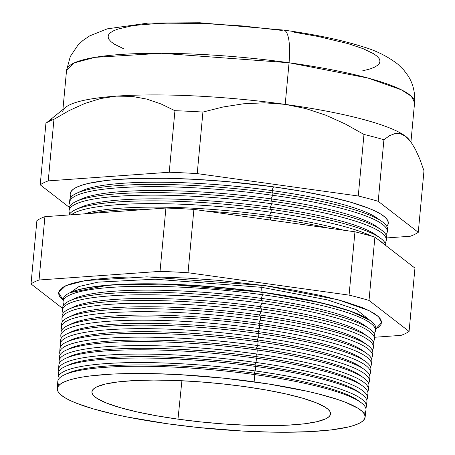 <?xml version="1.0" encoding="UTF-8"?>
<svg xmlns="http://www.w3.org/2000/svg" width="455" height="455" viewBox="0 0 455 455"><rect width="100%" height="100%" fill="white"/><g stroke="black" fill="none" stroke-linecap="round" stroke-linejoin="round"><path stroke-width="0.68" d="M62.75 308.962A156.719 26.162 5.3 0 1 69.41 300.948A156.719 26.162 5.3 0 1 262.205 300.744L261.056 298.343L262.797 294.783L263.024 292.537A156.935 26.202 5.3 0 1 370.325 320.599L369.784 320.218A156.338 26.1 -174.7 0 1 370.051 320.411L350.077 311.015L321.787 302.979L262.888 292.258L164.875 284.051L108.483 285.131L70.263 292.599A156.338 26.1 -174.7 0 1 70.559 292.457A156.338 26.1 -174.7 0 1 262.888 292.258L263.024 292.537A156.935 26.202 -174.7 0 0 63.2 299.498L63.052 301.745A156.878 26.191 5.3 0 1 262.797 294.783A156.878 26.191 -174.7 0 0 63.871 304.816A156.878 26.191 5.3 0 1 63.052 301.745M261.83 287.338L155.149 279.205L98.024 282.134L79.016 286.508L70.434 292.519L79.016 286.508L98.024 282.134L155.149 279.205L261.83 287.338A5.801 1.507 -82.1 0 0 262.416 292.195A5.801 1.507 97.9 0 1 261.83 287.338L327.6 299.925L356.339 309.576L369.898 320.297L356.339 309.576L327.6 299.925L261.83 287.338A5.801 1.507 97.9 0 1 262.131 285.228M63.165 300.027L59.486 296.205L58.513 293.452L59.099 290.842L61.232 288.39L64.9 286.121L70.059 284.062L76.662 282.231L93.935 279.325L116.053 277.499L128.674 277.021L156.418 276.953L186.613 278.068L218.087 280.32L265.06 285.626L338.145 299.782L369.159 310.668L378.48 316.657L381.586 322.567L375.625 329.039M62.915 109.524L66.549 70.371L74.171 62.926L94.879 57.353L161.536 53.286L289.061 62.75A38.231 9.942 -82.1 0 0 283.84 30.104A38.231 9.942 97.9 0 1 289.061 62.75A174.765 29.177 -174.7 0 0 66.549 70.371L70.303 56.483L77.964 45.113L82.935 40.484L89.561 35.951L107.295 28.847L148.006 23.103L199.796 22.75L283.715 30.087C314.843 34.404 340.96 39.881 362.066 46.524C375.756 50.431 387.728 56.369 397.988 64.331L403.75 70.007L407.839 75.467C412.998 83.316 415.244 92.382 414.585 102.659A174.765 29.177 -174.7 0 0 289.061 62.75L285.2 104.377L289.061 62.75L367.976 78.044L401.39 89.817L411.36 96.284L414.585 102.659L410.939 141.96M79.636 192.033A154.205 25.742 5.3 0 1 271.76 190.554L273.569 186.846A159.745 26.669 -174.7 0 0 71.048 197.134M78.954 200.291A154.205 25.742 5.3 0 1 270.987 198.863L272.727 195.309A159.523 26.629 5.3 0 1 387.285 231.851L387.552 229.616A159.58 26.64 -174.7 0 0 272.949 193.056L271.76 190.554A154.205 25.742 -174.7 0 0 82.059 190.753L76.633 193.261A159.58 26.64 5.3 0 1 272.949 193.056A159.58 26.64 -174.7 0 0 69.763 200.137L69.609 202.384A159.523 26.629 5.3 0 1 272.727 195.309L272.949 193.056L272.727 195.309A159.523 26.629 -174.7 0 0 70.417 205.45A159.523 26.629 5.3 0 1 69.609 202.384M69.825 201.275A159.58 26.64 5.3 0 1 76.633 193.261M78.271 208.549A154.205 25.742 5.3 0 1 270.219 207.179L271.311 209.476A159.142 26.566 -174.7 0 0 69.075 214.953A159.142 26.566 5.3 0 1 75.536 209.681A159.142 26.566 5.3 0 1 271.311 209.476L271.038 212.229A159.074 26.555 -174.7 0 0 71.35 214.788A159.074 26.555 5.3 0 1 271.038 212.229L269.445 215.488A154.205 25.742 -174.7 0 0 84.545 213.85A154.205 25.742 5.3 0 1 269.445 215.488L270.492 217.683A158.926 26.532 -174.7 0 0 205.336 210.995A158.926 26.532 5.3 0 1 270.492 217.683L270.259 220.015L270.492 217.683L269.445 215.488L271.038 212.229L271.311 209.476L270.219 207.179L271.88 203.772A159.295 26.595 5.3 0 1 386.284 240.263L386.579 237.777A159.364 26.606 -174.7 0 0 272.13 201.269L270.987 198.863A154.205 25.742 -174.7 0 0 81.286 199.062L76.087 201.468A159.364 26.606 5.3 0 1 272.13 201.269A159.364 26.606 -174.7 0 0 69.217 208.333L69.052 210.836A159.295 26.595 5.3 0 1 271.88 203.772L272.13 201.269L271.88 203.772A159.295 26.595 -174.7 0 0 69.786 213.77A159.295 26.595 5.3 0 1 69.052 210.836M69.314 209.601A159.364 26.606 5.3 0 1 76.087 201.468M151.407 209.072A158.926 26.532 -174.7 0 0 90.221 213.44A158.926 26.532 5.3 0 1 151.407 209.072M386.284 240.263A159.295 26.595 5.3 0 1 385.027 243.015A159.295 26.595 -174.7 0 0 271.88 203.772L270.219 207.179A154.205 25.742 -174.7 0 0 80.518 207.372L75.536 209.681M365.109 417.252L365.968 410.08A154.757 25.833 -174.7 0 0 254.828 374.63L254.118 373.14A151.56 25.304 -174.7 0 0 67.67 373.333L64.451 374.823A154.757 25.833 5.3 0 1 254.828 374.63A154.757 25.833 -174.7 0 0 57.785 381.489L57.307 388.695A154.563 25.804 5.3 0 1 254.106 381.842L254.828 374.63L254.106 381.842A154.563 25.804 5.3 0 1 365.109 417.252A154.563 25.804 5.3 0 1 168.327 423.878A154.563 25.804 5.3 0 1 57.307 388.695M59.059 385.231A154.757 25.833 5.3 0 1 64.451 374.823M66.168 374.09A151.56 25.304 5.3 0 1 254.118 373.14L255.198 370.939A154.854 25.85 -174.7 0 0 58.297 379.686A154.854 25.85 5.3 0 1 58.024 377.804A154.854 25.85 5.3 0 1 255.198 370.939L255.647 366.417L254.891 364.83A151.56 25.304 -174.7 0 0 68.443 365.024L65.002 366.616A154.973 25.872 5.3 0 1 255.647 366.417A154.973 25.872 -174.7 0 0 58.325 373.293L58.024 377.804M58.763 375.602A154.973 25.872 5.3 0 1 65.002 366.616M66.84 365.831A151.56 25.304 5.3 0 1 254.891 364.83L256.04 362.476A155.081 25.89 -174.7 0 0 58.905 371.365A155.081 25.89 5.3 0 1 58.587 369.352A155.081 25.89 5.3 0 1 256.04 362.476L256.466 358.21L255.664 356.515A151.56 25.304 -174.7 0 0 69.217 356.714L65.554 358.409A155.189 25.907 5.3 0 1 256.466 358.21A155.189 25.907 -174.7 0 0 58.866 365.092L58.587 369.352M59.252 367.27A155.189 25.907 5.3 0 1 65.554 358.409M67.516 357.573A151.56 25.304 5.3 0 1 255.664 356.515L256.887 354.013A155.303 25.929 -174.7 0 0 59.514 363.045A155.303 25.929 5.3 0 1 59.144 360.9A155.303 25.929 5.3 0 1 256.887 354.013L257.285 349.997L256.432 348.206A151.56 25.304 -174.7 0 0 69.985 348.399L66.1 350.196A155.411 25.946 5.3 0 1 257.285 349.997A155.411 25.946 -174.7 0 0 59.406 356.891L59.144 360.9M59.742 358.938A155.411 25.946 5.3 0 1 66.1 350.196M68.193 349.315A151.56 25.304 5.3 0 1 256.432 348.206L257.729 345.555A155.53 25.963 -174.7 0 0 60.123 354.724A155.53 25.963 5.3 0 1 59.702 352.449A155.53 25.963 5.3 0 1 257.729 345.555L258.104 341.79L257.206 339.896A151.56 25.304 -174.7 0 0 70.758 340.09L66.652 341.989A155.627 25.98 5.3 0 1 258.104 341.79A155.627 25.98 -174.7 0 0 59.946 348.695A155.627 25.98 5.3 0 1 66.652 341.989M68.876 341.057A151.56 25.304 5.3 0 1 257.206 339.896L258.577 337.092A155.752 26.003 -174.7 0 0 60.737 346.403A155.752 26.003 5.3 0 1 60.259 343.997A155.752 26.003 5.3 0 1 258.577 337.092L258.923 333.583L257.974 331.587A151.56 25.304 -174.7 0 0 71.526 331.78L67.203 333.782A155.849 26.02 5.3 0 1 258.923 333.583A155.849 26.02 -174.7 0 0 60.492 340.494L60.259 343.997M60.731 342.279A155.849 26.02 5.3 0 1 67.203 333.782M69.552 332.798A151.56 25.304 5.3 0 1 257.974 331.587L259.418 328.629A155.98 26.037 -174.7 0 0 61.357 338.088A155.98 26.037 5.3 0 1 60.816 335.545A155.98 26.037 5.3 0 1 259.418 328.629L259.742 325.37L258.747 323.277A151.56 25.304 -174.7 0 0 72.299 323.471L67.755 325.57A156.065 26.054 5.3 0 1 259.742 325.37A156.065 26.054 -174.7 0 0 61.033 332.292L60.816 335.545M61.232 333.947A156.065 26.054 5.3 0 1 67.755 325.57M70.235 324.54A151.56 25.304 5.3 0 1 258.747 323.277L260.266 320.166A156.201 26.077 -174.7 0 0 61.982 329.767A156.201 26.077 5.3 0 1 61.374 327.099A156.201 26.077 5.3 0 1 260.266 320.166L260.561 317.163L259.515 314.962A151.56 25.304 -174.7 0 0 73.067 315.156L68.307 317.363A156.281 26.089 5.3 0 1 260.561 317.163A156.281 26.089 -174.7 0 0 61.573 324.096L61.374 327.099M61.732 325.621A156.281 26.089 5.3 0 1 68.307 317.363M70.917 316.282A151.56 25.304 5.3 0 1 259.515 314.962L261.107 311.709A156.429 26.117 -174.7 0 0 62.608 321.452A156.429 26.117 5.3 0 1 61.931 318.648A156.429 26.117 5.3 0 1 261.107 311.709L261.38 308.956L260.288 306.653A151.56 25.304 -174.7 0 0 73.841 306.846L68.859 309.155A156.503 26.128 5.3 0 1 261.38 308.956A156.503 26.128 -174.7 0 0 62.113 315.895L61.931 318.648M62.238 317.289A156.503 26.128 5.3 0 1 68.859 309.155M71.6 308.024A151.56 25.304 5.3 0 1 260.288 306.653L261.955 303.246A156.651 26.151 -174.7 0 0 63.234 313.131A156.651 26.151 5.3 0 1 62.494 310.196A156.651 26.151 5.3 0 1 261.955 303.246L262.205 300.744A156.719 26.162 -174.7 0 0 62.659 307.694L62.494 310.196M72.282 299.765A151.56 25.304 5.3 0 1 261.056 298.343A151.56 25.304 -174.7 0 0 74.609 298.537L69.41 300.948M62.688 111.998A174.765 29.177 5.3 0 1 116.201 96.141A174.765 29.177 5.3 0 1 285.2 104.377L264.258 102.813L243.55 103.785L223.052 106.993L202.924 112.061L197.214 173.611L358.261 195.997A193.989 32.385 5.3 0 1 378.213 201.298L418.27 232.317A193.989 32.385 5.3 0 1 410.245 236.253L386.557 237.942L410.245 236.253A193.989 32.385 -174.7 0 0 418.27 232.317L423.98 170.767L418.27 232.317L378.213 201.298L383.923 139.742L378.213 201.298A193.989 32.385 -174.7 0 0 358.261 195.997L363.972 134.447L358.261 195.997L197.214 173.611L202.924 112.061A193.989 32.385 -174.7 0 0 174.942 110.696L169.232 172.246A193.989 32.385 5.3 0 1 197.214 173.611A193.989 32.385 -174.7 0 0 169.232 172.246L174.942 110.696L161.081 103.973L146.726 99.082L131.779 96.358L116.201 96.141L100.527 98.559L84.914 103.433L100.527 98.559L116.201 96.141A174.765 29.177 -174.7 0 0 65.656 107.312L45.921 123.265L40.216 184.821A193.989 32.385 5.3 0 1 48.241 180.885L53.952 119.329A193.989 32.385 -174.7 0 0 45.921 123.265L51.472 119.244M177.973 419.152L181.909 380.744L177.973 419.152L156.258 415.728L136.654 411.815L119.915 407.555L106.686 403.119L97.472 398.665L94.492 396.493L92.632 394.377L91.916 392.346L92.348 390.413L93.923 388.604L96.631 386.932L105.321 384.06L118.078 381.91L134.413 380.562L153.705 380.079L175.203 380.465L198.084 381.711L221.471 383.77L244.466 386.568A119.807 20.003 5.3 0 1 330.523 413.805A119.807 20.003 5.3 0 1 177.973 419.152A119.807 20.003 5.3 0 1 91.933 391.67A119.807 20.003 5.3 0 1 244.466 386.568L266.181 389.986L285.786 393.899L302.524 398.159L315.753 402.601L324.967 407.049L327.947 409.227L329.807 411.337L330.523 413.373L330.091 415.301L328.51 417.11L325.803 418.788L317.118 421.66L304.361 423.81L288.021 425.152L268.734 425.641L247.236 425.254L224.355 424.003L200.968 421.944L177.973 419.152M63.268 300.636A156.935 26.202 5.3 0 1 69.962 292.736A156.935 26.202 5.3 0 1 263.024 292.537L262.888 292.258A156.338 26.1 -174.7 0 1 369.784 320.218M160.041 271.368L39.045 280.001A193.989 32.385 -174.7 0 0 31.02 283.937L62.608 308.405L31.02 283.937L36.895 220.612L31.02 283.937A193.989 32.385 5.3 0 1 39.045 280.001L160.041 271.368L165.916 208.037L44.92 216.677L39.045 280.001L44.92 216.677A193.989 32.385 -174.7 0 0 36.895 220.612A193.989 32.385 5.3 0 1 44.92 216.677L165.916 208.037L160.041 271.368A193.989 32.385 5.3 0 1 188.017 272.727A193.989 32.385 -174.7 0 0 160.041 271.368M374.681 337.257L401.048 335.375A193.989 32.385 -174.7 0 0 409.079 331.439L369.016 300.414A193.989 32.385 -174.7 0 0 349.07 295.119L188.017 272.727L193.893 209.402A193.989 32.385 -174.7 0 0 165.916 208.037A193.989 32.385 5.3 0 1 193.893 209.402L188.017 272.727L349.07 295.119L354.945 231.788L193.893 209.402L354.945 231.788L349.07 295.119A193.989 32.385 5.3 0 1 369.016 300.414L374.892 237.089A193.989 32.385 -174.7 0 0 354.945 231.788A193.989 32.385 5.3 0 1 374.892 237.089L369.016 300.414L409.079 331.439L414.949 268.109L374.892 237.089L414.949 268.109L409.079 331.439A193.989 32.385 5.3 0 1 401.048 335.375L374.681 337.257M63.2 300.055L58.53 292.593L65.765 285.717L85.079 280.576L146.937 276.845L265.06 285.626L294.465 290.262L321.008 295.562L343.673 301.329L361.583 307.341L368.533 310.367L374.055 313.364L378.094 316.31L380.613 319.171L381.58 321.924L380.994 324.534L378.861 326.986L375.193 329.255M370.325 320.599A156.935 26.202 5.3 0 1 375.449 329.591M40.216 184.821L45.921 123.265A193.989 32.385 5.3 0 1 53.952 119.329L48.241 180.885L169.232 172.246L48.241 180.885A193.989 32.385 -174.7 0 0 40.216 184.821L69.382 207.406L40.216 184.821M409.25 139.821L408.664 139.133A174.765 29.177 -174.7 0 0 405.701 136.381A174.765 29.177 -174.7 0 0 285.2 104.377A174.765 29.177 -174.7 0 0 116.201 96.141L131.779 96.358L146.726 99.082L161.081 103.973L174.942 110.696A193.989 32.385 5.3 0 1 202.924 112.061L223.052 106.993L243.55 103.785L264.258 102.813L285.2 104.377L305.834 108.58L325.843 115.212L345.294 123.987L363.972 134.447A193.989 32.385 5.3 0 1 383.923 139.742L389.503 135.698L395.031 133.571L400.434 133.707L405.701 136.381L410.78 141.744L415.489 149.485L419.874 159.267L423.98 170.767L419.874 159.267L415.489 149.485L410.78 141.744L405.701 136.381L400.434 133.707L395.031 133.571L389.503 135.698L383.923 139.742A193.989 32.385 -174.7 0 0 363.972 134.447L345.294 123.987L325.843 115.212L305.834 108.58L285.2 104.377A174.765 29.177 5.3 0 1 405.701 136.381A174.765 29.177 5.3 0 1 408.897 139.412A174.765 29.177 -174.7 0 0 408.891 139.412M69.348 110.48L53.952 119.329L69.348 110.48L84.914 103.433M366.406 406.412L366.94 401.919A154.973 25.872 -174.7 0 0 255.647 366.417L255.198 370.939A154.854 25.85 5.3 0 1 366.406 406.412A154.854 25.85 5.3 0 1 365.792 408.209A154.854 25.85 -174.7 0 0 255.198 370.939L254.118 373.14A151.56 25.304 5.3 0 1 359.086 401.264M367.412 398L367.919 393.763A155.189 25.907 -174.7 0 0 256.466 358.21L256.04 362.476A155.081 25.89 5.3 0 1 367.412 398A155.081 25.89 5.3 0 1 366.73 399.922A155.081 25.89 -174.7 0 0 256.04 362.476L254.891 364.83A151.56 25.304 5.3 0 1 359.945 393.023M368.419 389.594L368.897 385.601A155.411 25.946 -174.7 0 0 257.285 349.997L256.887 354.013A155.303 25.929 5.3 0 1 368.419 389.594A155.303 25.929 5.3 0 1 367.663 391.63A155.303 25.929 -174.7 0 0 256.887 354.013L255.664 356.515A151.56 25.304 5.3 0 1 360.798 384.776M370.433 372.77A155.752 26.003 5.3 0 1 369.517 375.051A155.752 26.003 -174.7 0 0 258.577 337.092A155.752 26.003 5.3 0 1 370.433 372.77L370.848 369.284A155.849 26.02 -174.7 0 0 258.923 333.583L258.577 337.092L257.206 339.896L258.104 341.79A155.627 25.98 5.3 0 1 364.512 369.619A155.627 25.98 5.3 0 1 369.87 377.445A155.627 25.98 -174.7 0 0 258.104 341.79L257.729 345.555A155.53 25.963 5.3 0 1 369.426 381.182A155.53 25.963 5.3 0 1 368.59 383.337A155.53 25.963 -174.7 0 0 257.729 345.555L256.432 348.206A151.56 25.304 5.3 0 1 361.651 376.535M371.434 364.364L371.82 361.128A156.065 26.054 -174.7 0 0 259.742 325.37L259.418 328.629A155.98 26.037 5.3 0 1 371.434 364.364A155.98 26.037 5.3 0 1 370.438 366.758A155.98 26.037 -174.7 0 0 259.418 328.629L257.974 331.587A151.56 25.304 5.3 0 1 363.352 360.053M372.44 355.952L372.799 352.966A156.281 26.089 -174.7 0 0 260.561 317.163L260.266 320.166A156.201 26.077 5.3 0 1 372.44 355.952A156.201 26.077 5.3 0 1 371.354 358.466A156.201 26.077 -174.7 0 0 260.266 320.166L258.747 323.277A151.56 25.304 5.3 0 1 364.205 351.812M373.447 347.546L373.777 344.805A156.503 26.128 -174.7 0 0 261.38 308.956L261.107 311.709A156.429 26.117 5.3 0 1 373.447 347.546A156.429 26.117 5.3 0 1 372.27 350.174A156.429 26.117 -174.7 0 0 261.107 311.709L259.515 314.962A151.56 25.304 5.3 0 1 365.052 343.571M374.454 339.134L374.749 336.649A156.719 26.162 -174.7 0 0 262.205 300.744L261.955 303.246A156.651 26.151 5.3 0 1 374.454 339.134A156.651 26.151 5.3 0 1 373.18 341.881A156.651 26.151 -174.7 0 0 261.955 303.246L260.288 306.653A151.56 25.304 5.3 0 1 365.905 335.324M375.46 330.722L375.728 328.487A156.935 26.202 -174.7 0 0 263.024 292.537L262.797 294.783A156.878 26.191 5.3 0 1 375.46 330.722A156.878 26.191 5.3 0 1 374.09 333.595A156.878 26.191 -174.7 0 0 262.797 294.783L261.056 298.343A151.56 25.304 5.3 0 1 366.753 327.082M168.327 423.878L197.993 427.484L243.078 431.078L271.845 432.142L285.421 432.25L310.304 431.619L331.376 429.884L347.836 427.114L354.126 425.368L359.046 423.406L362.538 421.245L364.569 418.913L365.126 416.422L364.205 413.8L361.805 411.07L357.96 408.266L346.073 402.527L338.15 399.649L318.727 394.007L307.415 391.306L268.393 383.957L224.446 378.236L179.361 374.636L150.594 373.578L124.158 373.64L112.135 374.095L91.057 375.83L82.207 377.093L74.603 378.605L68.307 380.352L63.393 382.308L59.901 384.469L57.865 386.807L57.307 389.298L58.234 391.92L60.629 394.644L64.479 397.448L69.74 400.309L76.36 403.193L93.429 408.92L115.024 414.414L127.263 417.007L168.327 423.878M123.737 48.804L114.421 44.209L111.026 41.729L108.904 39.318L108.091 37.003L108.58 34.802L110.377 32.743L113.466 30.832L117.805 29.103L130.084 26.225L137.905 25.11L156.52 23.575L167.139 23.177L202.998 23.461L242.396 25.946L281.935 30.417A38.231 9.942 97.9 0 1 283.84 30.104M294.55 32.288L318.21 36.485L348.098 43.629L363.17 48.691L373.669 53.764L377.07 56.238L379.186 58.65L380.005 60.964L379.51 63.165L377.713 65.23L374.63 67.135L370.285 68.87L362.334 70.934M369.358 328.772L364.683 325.444A151.56 25.304 -174.7 0 0 261.056 298.343L262.205 300.744A156.719 26.162 5.3 0 1 369.358 328.772A156.719 26.162 5.3 0 1 374.425 337.877M368.385 336.939L363.915 333.76A151.56 25.304 -174.7 0 0 260.288 306.653L261.38 308.956A156.503 26.128 5.3 0 1 368.385 336.939A156.503 26.128 5.3 0 1 373.396 346.153M367.418 345.112L363.141 342.069A151.56 25.304 -174.7 0 0 259.515 314.962L260.561 317.163A156.281 26.089 5.3 0 1 367.418 345.112A156.281 26.089 5.3 0 1 372.361 354.434M366.451 353.279L362.373 350.378A151.56 25.304 -174.7 0 0 258.747 323.277L259.742 325.37A156.065 26.054 5.3 0 1 366.451 353.279A156.065 26.054 5.3 0 1 371.325 362.715M365.484 361.452L361.6 358.688A151.56 25.304 -174.7 0 0 257.974 331.587L258.923 333.583A155.849 26.02 5.3 0 1 365.484 361.452A155.849 26.02 5.3 0 1 370.285 370.996M364.512 369.619L360.832 366.997A151.56 25.304 -174.7 0 0 257.206 339.896A151.56 25.304 5.3 0 1 362.504 368.294M363.545 377.792L360.059 375.312A151.56 25.304 -174.7 0 0 256.432 348.206L257.285 349.997A155.411 25.946 5.3 0 1 363.545 377.792A155.411 25.946 5.3 0 1 368.192 387.552M362.578 385.959L359.291 383.622A151.56 25.304 -174.7 0 0 255.664 356.515L256.466 358.21A155.189 25.907 5.3 0 1 362.578 385.959A155.189 25.907 5.3 0 1 367.139 395.833M361.606 394.132L358.517 391.931A151.56 25.304 -174.7 0 0 254.891 364.83L255.647 366.417A154.973 25.872 5.3 0 1 361.606 394.132A154.973 25.872 5.3 0 1 366.082 404.114M360.639 402.3L357.749 400.241A151.56 25.304 -174.7 0 0 254.118 373.14L254.828 374.63A154.757 25.833 5.3 0 1 360.639 402.3A154.757 25.833 5.3 0 1 364.028 413.527M380.124 237.937A159.142 26.566 5.3 0 1 385.635 245.404A159.142 26.566 -174.7 0 0 271.311 209.476A159.142 26.566 5.3 0 1 380.124 237.937L375.648 234.752A154.205 25.742 -174.7 0 0 270.219 207.179A154.205 25.742 5.3 0 1 377.644 236.321M271.038 212.229A159.074 26.555 5.3 0 1 372.025 236.259A159.074 26.555 -174.7 0 0 271.038 212.229M377.906 239.421A159.074 26.555 5.3 0 1 382.871 243.266A159.074 26.555 -174.7 0 0 377.906 239.421M269.445 215.488A154.205 25.742 5.3 0 1 343.377 230.179A154.205 25.742 -174.7 0 0 269.445 215.488M270.492 217.683A158.926 26.532 5.3 0 1 328.135 228.063A158.926 26.532 -174.7 0 0 270.492 217.683M381.091 229.764L376.421 226.442A154.205 25.742 -174.7 0 0 270.987 198.863L272.13 201.269A159.364 26.606 5.3 0 1 381.091 229.764A159.364 26.606 5.3 0 1 386.255 239M387.285 231.851A159.523 26.629 5.3 0 1 385.931 234.723A159.523 26.629 -174.7 0 0 272.727 195.309L270.987 198.863A154.205 25.742 5.3 0 1 378.492 228.08M382.063 221.596L377.195 218.133A154.205 25.742 -174.7 0 0 271.76 190.554L272.949 193.056A159.58 26.64 5.3 0 1 382.063 221.596A159.58 26.64 5.3 0 1 387.279 230.719M71.128 197.26L70.172 194.552L70.747 191.976L72.851 189.564L76.463 187.335L81.542 185.304L88.043 183.501L105.054 180.635L115.399 179.6L139.264 178.371L166.587 178.303L196.315 179.401L227.312 181.619L273.569 186.846L302.524 191.407L328.664 196.628L350.981 202.304L368.618 208.225L375.466 211.205L380.903 214.157L384.879 217.058L387.359 219.879L388.314 222.586L387.734 225.162L386.841 226.431A159.745 26.669 -174.7 0 0 273.569 186.846L271.76 190.554A154.205 25.742 5.3 0 1 379.339 219.839M59.946 348.695L59.702 352.449M69.962 292.736L70.559 292.457M369.87 377.445L369.426 381.182"/></g></svg>
